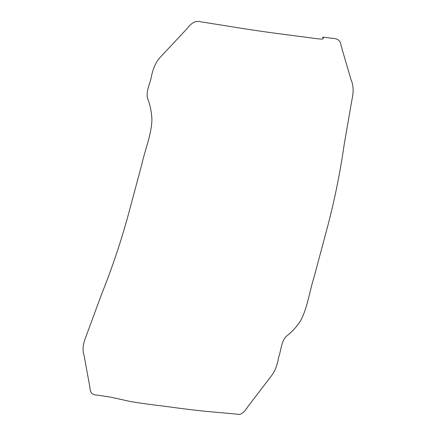 <?xml version="1.0" encoding="UTF-8"?>
<svg xmlns="http://www.w3.org/2000/svg" width="436" height="436" viewBox="0 0 436 436"><rect width="100%" height="100%" fill="white"/><g stroke="black" fill="none" stroke-linecap="round" stroke-linejoin="round"><path stroke-width="0.65" d="M177.746 408.031C161.554 405.725 149.096 404.652 130.375 401.512L111.115 397.24L98.133 395.207C94.596 395.098 90.165 394.618 89.969 387.724L84.055 355.247C82.241 350.19 82.922 343.862 86.105 336.26L101.724 293.875C112.946 265.927 122.412 237.298 130.119 207.988L141.874 164.121C145.09 149.39 151.374 135.155 151.919 119.938C151.668 112.308 150.207 105.038 147.526 98.138C145.837 90.71 150.289 83.407 151.51 76.104C153.08 68.076 156.121 61.656 160.65 56.838L187.099 28.607C191.589 22.563 196.129 20.29 200.718 21.8L227.434 26.035C246.04 29.114 262.924 31.632 278.075 33.594L300.993 36.602C307.903 37.382 317.991 39.126 322.144 39.071C323.67 38.875 323.801 38.314 322.542 37.371C322.466 36.733 328.957 38.014 331.987 38.281C336.042 38.559 340.407 39.017 341.208 46.102L351.056 79.826C353.471 85.069 353.77 91.707 351.945 99.74L344.178 144.61C339.846 174.738 333.687 204.413 325.708 233.642L313.953 277.509C309.391 291.809 307.658 307.484 300.606 320.645C296.622 326.935 291.798 332.21 286.13 336.472C281.029 341.753 281.182 350.506 278.604 357.384C277.351 365.51 274.658 372.044 270.527 376.987L248.013 406.461C244.122 412.701 240.563 415.279 237.331 414.2L218.469 412.451C206.746 411.551 193.175 410.08 177.746 408.031"/></g></svg>
